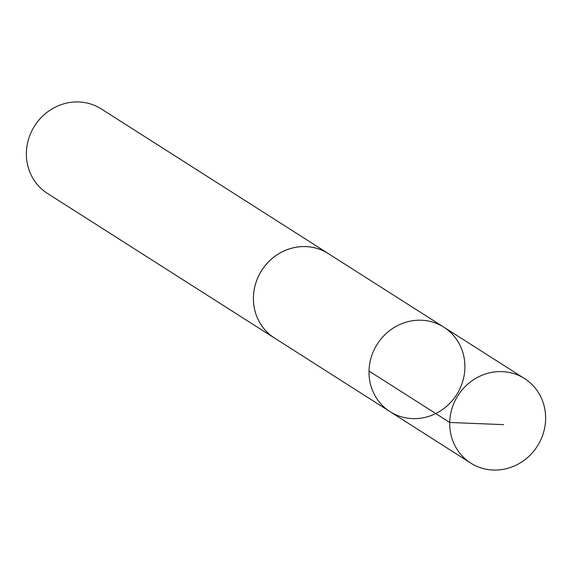 <?xml version="1.0" encoding="UTF-8"?>
<svg xmlns="http://www.w3.org/2000/svg" width="572" height="572" viewBox="0 0 572 572"><rect width="100%" height="100%" fill="white"/><g stroke="black" fill="none" stroke-linecap="round" stroke-linejoin="round"><path stroke-width="0.86" d="M275.861 338.896A50.093 47.068 -57.5 0 1 274.446 338.031A50.057 47.04 -57.5 0 1 256.556 280.909A50.057 47.04 -57.5 0 1 328.249 253.56L443.851 327.184A50.079 47.061 122.5 0 0 377.263 344.137A50.079 47.061 122.5 0 0 390.04 411.654A50.079 47.061 122.5 0 0 461.768 384.298A50.079 47.061 122.5 0 0 443.851 327.184A50.079 47.061 122.5 0 0 377.263 344.137A50.079 47.061 122.5 0 0 390.04 411.654L470.749 463.084A50.093 47.068 -57.5 0 1 452.838 405.956A50.093 47.068 -57.5 0 1 524.574 378.585A50.093 47.068 -57.5 0 1 542.492 435.721A50.093 47.068 -57.5 0 1 470.749 463.084M390.04 411.654L274.453 338.002A50.093 47.068 -57.5 0 1 256.528 280.902A50.093 47.068 -57.5 0 1 328.271 253.539A50.093 47.068 -57.5 0 1 329.658 254.454M274.446 338.031L47.426 193.407A50.093 47.068 -57.5 0 1 29.508 136.279A50.093 47.068 -57.5 0 1 101.251 108.916L328.271 253.539M369.019 371.049L449.714 422.465L503.646 424.653M443.851 327.184L524.574 378.585"/></g></svg>
